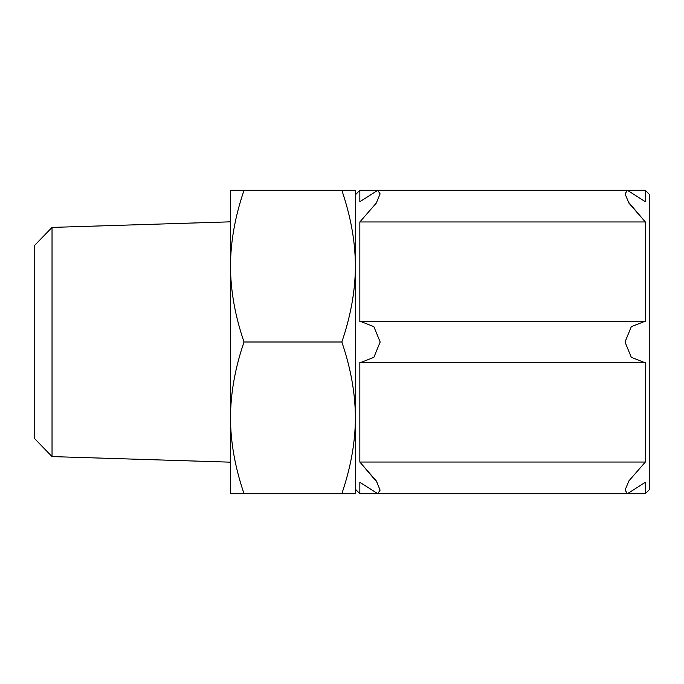 <?xml version="1.0" encoding="UTF-8"?>
<svg xmlns="http://www.w3.org/2000/svg" width="684" height="684" viewBox="0 0 684 684"><rect width="100%" height="100%" fill="white"/><g stroke="black" fill="none" stroke-linecap="round" stroke-linejoin="round"><path stroke-width="1.03" d="M52.035 227.413L34.2 245.812L34.2 438.188L52.035 456.587L52.035 227.413L230.482 221.83M361.195 321.677L645.337 321.728L645.337 221.967L359.844 221.967L359.844 321.728L361.195 321.685L373.866 326.644L380.167 342L373.866 357.356L361.195 362.315L359.844 362.272L359.844 462.033L376.286 480.912L380.107 490.12L377.748 493.668L359.844 482.305L359.844 493.668L645.337 493.668L649.8 489.205L649.8 194.795L645.337 190.332L645.337 201.695L627.433 190.332L625.073 193.88L628.895 203.088L645.337 221.967L628.083 201.695M643.986 321.685L631.315 326.644L625.022 342L631.315 357.356L643.986 362.315L645.337 362.272L645.337 462.033L628.895 480.912L625.073 490.12L627.433 493.668L645.337 482.305L645.337 493.668M359.844 221.967L376.286 203.088L380.107 193.88L377.748 190.332L359.844 201.695L359.844 190.332L645.337 190.332M645.337 462.033L359.844 462.033L377.098 482.305M230.482 418.018C230.602 442.462 235.116 467.685 244.026 493.668L230.482 493.668L230.482 190.332L355.381 190.332L355.381 265.982C355.321 241.854 350.807 216.631 341.838 190.332M230.482 266.341C230.602 290.794 235.116 316.017 244.026 342C235.116 367.983 230.602 393.206 230.482 417.659M244.026 190.332C235.116 216.315 230.602 241.537 230.482 265.982M244.026 342L341.838 342C350.807 315.7 355.321 290.478 355.381 266.341L355.381 265.982M341.838 493.668C350.807 467.369 355.321 442.146 355.381 418.018L355.381 493.668L244.026 493.668M355.381 266.341L355.381 417.659C355.321 393.522 350.807 368.3 341.838 342M355.381 194.795L359.844 190.332M355.381 489.205L359.844 493.668M377.748 190.332L627.433 190.332M361.195 362.323L643.986 362.323M377.748 493.668L627.433 493.668M52.035 456.587L230.482 462.17"/></g></svg>
